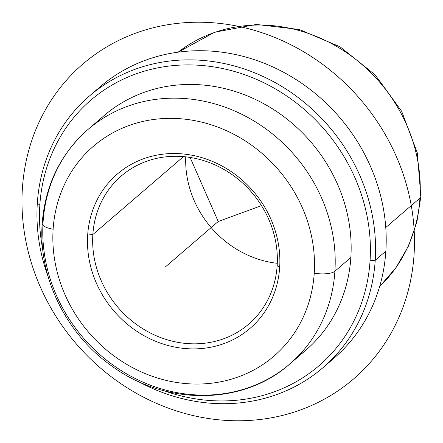 <?xml version="1.0" encoding="UTF-8"?>
<svg xmlns="http://www.w3.org/2000/svg" width="443" height="443" viewBox="0 0 443 443"><rect width="100%" height="100%" fill="white"/><g stroke="black" fill="none" stroke-linecap="round" stroke-linejoin="round"><path stroke-width="0.66" d="M92.847 234.53A97.704 88.19 49.3 0 1 121.304 175.976A97.704 88.19 49.3 0 1 224.13 169.564A97.704 88.19 49.3 0 1 277.157 265.601L279.671 267.389A101.779 91.862 -130.7 0 0 189.947 154.873A101.779 91.862 -130.7 0 0 87.675 235.028A101.779 91.862 -130.7 0 0 177.399 347.545A101.779 91.862 -130.7 0 0 279.671 267.389A101.779 91.862 49.3 0 1 177.399 347.545A101.779 91.862 49.3 0 1 87.675 235.028L92.847 234.53A97.704 88.19 -130.7 0 0 178.983 342.55A97.704 88.19 -130.7 0 0 277.157 265.601A97.704 88.19 -130.7 0 0 191.027 157.581A97.704 88.19 -130.7 0 0 92.847 234.53L87.675 235.028A101.779 91.862 49.3 0 1 189.947 154.873A101.779 91.862 49.3 0 1 279.671 267.389L277.157 265.601A97.704 88.19 49.3 0 1 248.7 324.154A97.704 88.19 49.3 0 1 145.88 330.567A97.704 88.19 49.3 0 1 92.847 234.53L183.463 156.623L92.847 234.53M277.279 263.303A97.704 88.19 49.3 0 1 185.755 156.844A97.704 88.19 -130.7 0 0 277.279 263.303M379.64 286.527A154.701 139.634 -130.7 0 0 419.958 198.11A16.286 5.155 3.7 0 0 420.85 196.576A16.286 5.155 -176.3 0 1 419.958 198.11A154.701 139.634 -130.7 0 0 339.011 47.827A154.701 139.634 -130.7 0 0 178.141 52.163A154.701 139.634 49.3 0 1 339.011 47.827A154.701 139.634 49.3 0 1 419.958 198.11A154.701 139.634 49.3 0 1 379.64 286.527L395.992 267.683L408.546 245.931L416.907 221.976L420.85 196.576L417.356 153.018L401.674 111.293L375.177 74.878L340.102 46.825L299.363 29.504L256.364 24.443L214.739 32.184L178.13 52.163M385.764 227.508L419.958 198.11L385.764 227.508M328.252 362.911A179.127 161.678 -130.7 0 0 385.853 251.126A179.127 161.678 -130.7 0 0 285.286 73.178A179.127 161.678 -130.7 0 0 94.913 91.513M89.486 95.959L100.118 86.817A179.127 161.678 49.3 0 1 288.631 75.061A179.127 161.678 49.3 0 1 385.853 251.126L375.221 260.262A179.127 161.678 -130.7 0 0 277.999 84.198A179.127 161.678 -130.7 0 0 89.486 95.959A179.127 161.678 -130.7 0 0 37.312 203.304A179.127 161.678 -130.7 0 0 48.204 276.892A179.127 161.678 49.3 0 1 37.312 203.304A179.127 161.678 49.3 0 1 217.308 62.23A179.127 161.678 49.3 0 1 375.221 260.262L385.853 251.126A179.127 161.678 49.3 0 1 333.679 358.47L323.047 367.612A179.127 161.678 -130.7 0 0 375.221 260.262L370.055 260.761A175.057 158.001 -130.7 0 0 215.73 67.225A175.057 158.001 -130.7 0 0 39.826 205.092L37.312 203.304L39.826 205.092A175.057 158.001 -130.7 0 0 42.727 249.293A175.057 158.001 49.3 0 1 39.826 205.092A175.057 158.001 49.3 0 1 215.73 67.225A175.057 158.001 49.3 0 1 370.055 260.761L375.221 260.262A179.127 161.678 49.3 0 1 137.972 381.296A179.127 161.678 -130.7 0 0 323.047 367.612M164.436 390.848A175.057 158.001 -130.7 0 0 370.055 260.761A175.057 158.001 49.3 0 1 164.436 390.848M297.535 356.753A154.701 139.634 -130.7 0 0 350.85 257.521A154.701 139.634 -130.7 0 0 261.852 102.687A154.701 139.634 -130.7 0 0 96.391 122.811M334.902 271.238A154.701 139.634 -130.7 0 0 250.937 119.178A154.701 139.634 -130.7 0 0 88.135 129.334A154.701 139.634 -130.7 0 0 43.076 222.043A154.701 139.634 -130.7 0 0 127.041 374.097A154.701 139.634 -130.7 0 0 289.849 363.941A154.701 139.634 -130.7 0 0 334.902 271.238L350.85 257.521L334.902 271.238A16.286 5.155 -176.3 0 1 314.231 273.215A138.415 124.932 -130.7 0 0 192.207 120.191A138.415 124.932 -130.7 0 0 53.121 229.203A16.286 5.155 -176.3 0 1 42.185 223.571A16.286 5.155 3.7 0 0 53.121 229.203A138.415 124.932 -130.7 0 0 175.14 382.226A138.415 124.932 -130.7 0 0 314.231 273.215A16.286 5.155 3.7 0 0 334.902 271.238A154.701 139.634 49.3 0 1 289.849 363.941L305.792 350.23A154.701 139.634 49.3 0 0 350.85 257.521A154.701 139.634 49.3 0 0 266.885 105.467A154.701 139.634 49.3 0 0 104.083 115.623L88.135 129.334A154.701 139.634 49.3 0 1 250.937 119.178A154.701 139.634 49.3 0 1 334.902 271.238M43.076 222.043A16.286 5.155 3.7 0 0 42.185 223.571C45.136 185.29 60.453 153.876 88.135 129.334M314.231 273.215A138.415 124.932 49.3 0 1 175.14 382.226A138.415 124.932 49.3 0 1 53.121 229.203A138.415 124.932 49.3 0 1 192.207 120.191A138.415 124.932 49.3 0 1 314.231 273.215M190.102 157.431L218.227 221.5L261.503 205.635M218.227 221.5L165.067 267.207M396.225 156.252A207.623 187.4 49.3 0 1 300.886 409.797A207.623 187.4 49.3 0 1 40.23 286.748A207.623 187.4 49.3 0 1 135.575 33.203A207.623 187.4 49.3 0 1 396.225 156.252M289.849 363.941C243.069 405.578 166.07 406.026 111.891 366.095C66.173 334.111 38.192 277.191 42.185 223.571"/></g></svg>

